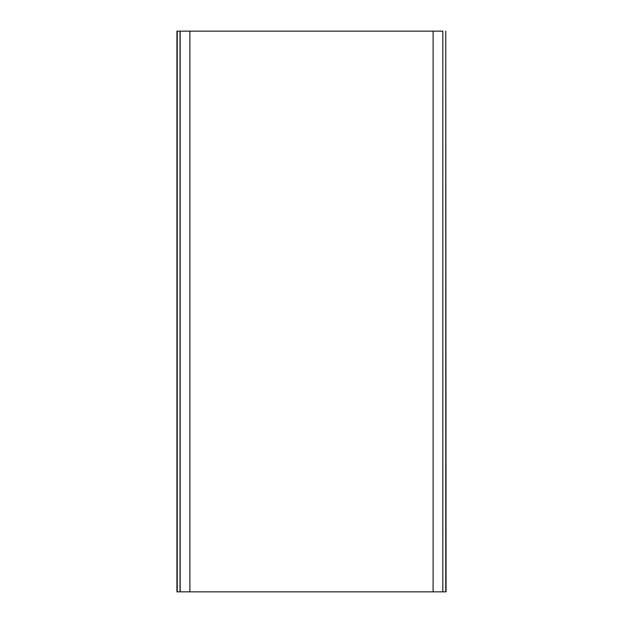 <?xml version="1.0" encoding="UTF-8"?>
<svg xmlns="http://www.w3.org/2000/svg" width="623" height="623" viewBox="0 0 623 623"><rect width="100%" height="100%" fill="white"/><g stroke="black" fill="none" stroke-linecap="round" stroke-linejoin="round"><path stroke-width="0.93" d="M442.976 591.85L445.764 591.85L442.828 591.85L442.828 31.15L442.828 591.85L176.932 591.85L180.024 591.85L180.024 31.15L180.024 591.85M445.764 591.85L445.764 31.15L445.764 591.85M446.068 591.85L445.764 31.15M180.172 591.85L180.172 31.15L189.883 31.15L180.172 31.15L180.172 591.85L189.883 591.85L189.883 31.15L433.117 31.15L189.883 31.15L189.883 591.85L433.117 591.85L433.117 31.15L442.828 31.15L433.117 31.15L433.117 591.85L442.828 591.85M177.236 31.15L177.236 591.85L176.932 31.15L176.932 591.85L176.932 31.15L180.172 31.15"/></g></svg>
